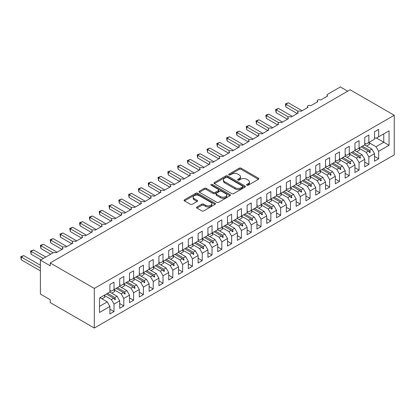 <?xml version="1.0" encoding="UTF-8"?>
<svg xmlns="http://www.w3.org/2000/svg" width="415" height="415" viewBox="0 0 415 415"><rect width="100%" height="100%" fill="white"/><g stroke="black" fill="none" stroke-linecap="round" stroke-linejoin="round"><path stroke-width="0.62" d="M246.858 185.22A0.955 0.55 0 0 0 248.206 185.22L258.426 179.316A1.359 0.783 0 0 0 258.825 178.761A1.359 0.783 0 0 0 258.426 178.206L241.11 168.21A1.359 0.783 0 0 0 239.185 168.21L228.961 174.108A0.955 0.55 0 0 0 228.681 174.497A0.955 0.55 0 0 0 228.961 174.886A0.955 0.55 0 0 0 230.309 174.886L231.632 174.124A4.352 2.516 0 0 1 237.79 174.124L239.232 174.959A4.352 2.516 0 0 1 240.508 176.733A4.352 2.516 0 0 1 239.232 178.512L237.909 179.275A0.955 0.55 0 0 0 237.629 179.664A0.955 0.55 0 0 0 237.909 180.053A0.955 0.55 0 0 0 239.258 180.053L240.581 179.29A4.352 2.516 0 0 1 246.738 179.29L248.18 180.12A4.352 2.516 0 0 1 249.457 181.9A4.352 2.516 0 0 1 248.18 183.679L246.858 184.442A0.955 0.55 0 0 0 246.577 184.831A0.955 0.55 0 0 0 246.858 185.22L246.858 184.442M196.949 206.981A1.359 0.783 0 0 0 196.549 207.536A1.359 0.783 0 0 0 196.949 208.091L201.804 210.898A1.359 0.783 0 0 0 203.729 210.898L215.084 204.341A1.359 0.783 0 0 0 215.484 203.786A1.359 0.783 0 0 0 215.084 203.231L197.763 193.234A1.359 0.783 0 0 0 195.839 193.234L184.488 199.786A1.359 0.783 0 0 0 184.089 200.341A1.359 0.783 0 0 0 184.488 200.896L190.355 204.284A1.359 0.783 0 0 0 192.28 204.284L197.141 201.483A1.359 0.783 0 0 0 197.54 200.927A1.359 0.783 0 0 0 197.141 200.372L194.23 198.692A3.642 2.101 0 0 1 193.162 197.203A3.642 2.101 0 0 1 195.408 195.263A3.642 2.101 0 0 1 199.376 195.719L210.779 202.302A3.642 2.101 0 0 1 211.842 203.786A3.642 2.101 0 0 1 209.596 205.726A3.642 2.101 0 0 1 205.632 205.275L203.729 204.175A1.359 0.783 0 0 0 201.804 204.175L196.949 206.981L196.949 208.091M394.25 115.256L94.314 288.425L94.314 328.037L394.25 154.873L394.25 115.256L350.141 89.79L50.205 262.96L50.205 265.787L40.4 260.127L53.047 252.828A2.08 1.198 180 0 1 55.989 252.828L63.044 248.756A2.08 1.198 0 0 1 62.437 247.905A2.08 1.198 0 0 1 62.95 247.117A2.08 1.198 180 0 1 65.788 247.169L72.848 243.097A2.08 1.198 0 0 1 72.236 242.246A2.08 1.198 0 0 1 72.75 241.457A2.08 1.198 180 0 1 75.592 241.509L82.647 237.437A2.08 1.198 0 0 1 82.04 236.586A2.08 1.198 0 0 1 82.554 235.798A2.08 1.198 180 0 1 85.391 235.85L92.452 231.778A2.08 1.198 0 0 1 91.84 230.927A2.08 1.198 0 0 1 92.353 230.138A2.08 1.198 180 0 1 95.196 230.19L102.251 226.118A2.08 1.198 0 0 1 101.644 225.267A2.08 1.198 0 0 1 102.157 224.479A2.08 1.198 180 0 1 104.995 224.536L112.055 220.458A2.08 1.198 0 0 1 111.443 219.608A2.08 1.198 0 0 1 111.957 218.819A2.08 1.198 180 0 1 114.799 218.876L121.854 214.799A2.08 1.198 0 0 1 121.247 213.953A2.08 1.198 0 0 1 121.761 213.16A2.08 1.198 180 0 1 124.599 213.217L131.659 209.139A2.08 1.198 0 0 1 131.047 208.294A2.08 1.198 0 0 1 131.565 207.5A2.08 1.198 180 0 1 134.403 207.557L141.458 203.48A2.08 1.198 0 0 1 140.851 202.634A2.08 1.198 0 0 1 141.365 201.84A2.08 1.198 180 0 1 144.202 201.898L151.262 197.825A2.08 1.198 0 0 1 150.65 196.975A2.08 1.198 0 0 1 151.169 196.186A2.08 1.198 180 0 1 154.007 196.238L161.062 192.166A2.08 1.198 0 0 1 160.455 191.315A2.08 1.198 0 0 1 160.968 190.526A2.08 1.198 180 0 1 163.806 190.578L170.866 186.506A2.08 1.198 0 0 1 170.254 185.655A2.08 1.198 0 0 1 170.773 184.867A2.08 1.198 180 0 1 173.61 184.919L180.665 180.847A2.08 1.198 0 0 1 180.058 179.996A2.08 1.198 0 0 1 180.572 179.207A2.08 1.198 180 0 1 183.409 179.259L190.469 175.187A2.08 1.198 0 0 1 189.863 174.336A2.08 1.198 0 0 1 190.376 173.548A2.08 1.198 180 0 1 193.214 173.6L200.269 169.528A2.08 1.198 0 0 1 199.662 168.677A2.08 1.198 0 0 1 200.175 167.888A2.08 1.198 180 0 1 203.013 167.945L210.073 163.868A2.08 1.198 0 0 1 209.466 163.017A2.08 1.198 0 0 1 209.98 162.229A2.08 1.198 180 0 1 212.817 162.286L219.872 158.208A2.08 1.198 0 0 1 219.265 157.363A2.08 1.198 0 0 1 219.779 156.569A2.08 1.198 180 0 1 222.622 156.626L229.677 152.549A2.08 1.198 0 0 1 229.07 151.703A2.08 1.198 0 0 1 229.583 150.91A2.08 1.198 180 0 1 232.421 150.967L239.481 146.889A2.08 1.198 0 0 1 238.869 146.044A2.08 1.198 0 0 1 239.382 145.25A2.08 1.198 180 0 1 242.225 145.307L249.28 141.23A2.08 1.198 0 0 1 248.673 140.384A2.08 1.198 0 0 1 249.187 139.59A2.08 1.198 180 0 1 252.024 139.648L259.085 135.575A2.08 1.198 0 0 1 258.472 134.725A2.08 1.198 0 0 1 258.986 133.936A2.08 1.198 180 0 1 261.829 133.988L268.884 129.916A2.08 1.198 0 0 1 268.277 129.065A2.08 1.198 0 0 1 268.79 128.276A2.08 1.198 180 0 1 271.628 128.328L278.688 124.256A2.08 1.198 0 0 1 278.076 123.405A2.08 1.198 0 0 1 278.589 122.617A2.08 1.198 180 0 1 281.432 122.669L288.487 118.597A2.08 1.198 0 0 1 287.88 117.746A2.08 1.198 0 0 1 288.394 116.957A2.08 1.198 180 0 1 291.231 117.009L298.292 112.937A2.08 1.198 0 0 1 297.68 112.086A2.08 1.198 0 0 1 298.193 111.298A2.08 1.198 180 0 1 301.036 111.35L308.091 107.278A2.08 1.198 0 0 1 307.484 106.427A2.08 1.198 0 0 1 307.997 105.638A2.08 1.198 180 0 1 310.835 105.695L317.895 101.618A2.08 1.198 0 0 1 317.283 100.772A2.08 1.198 0 0 1 317.797 99.979A2.08 1.198 180 0 1 320.639 100.036L327.694 95.958A2.08 1.198 0 0 1 327.087 95.113A2.08 1.198 0 0 1 327.694 94.262L340.342 86.963L347.692 91.207M94.314 288.425L50.205 262.96M231.726 193.623A1.359 0.783 0 0 0 233.65 193.623L245.006 187.066A1.359 0.783 0 0 0 245.405 186.511A1.359 0.783 0 0 0 245.006 185.956L227.685 175.955A1.359 0.783 0 0 0 225.765 175.955L214.41 182.512A1.359 0.783 0 0 0 214.01 183.067A1.359 0.783 0 0 0 214.41 183.622L231.726 193.623M211.474 185.427A0.955 0.55 0 0 1 212.439 185.562L212.439 184.426L230.045 194.594A1.359 0.783 0 0 1 230.444 195.149A1.359 0.783 0 0 1 230.045 195.704L218.689 202.261A1.359 0.783 0 0 1 216.765 202.261L199.449 192.259L199.449 191.149A1.359 0.783 0 0 0 199.05 191.704A1.359 0.783 0 0 0 199.449 192.259M199.449 191.149L204.31 188.343A1.359 0.783 0 0 1 206.234 188.343L213.253 192.399A1.359 0.783 0 0 0 215.178 192.399L218.404 190.537A1.359 0.783 0 0 0 218.804 189.982A1.359 0.783 0 0 0 218.404 189.427L211.09 185.204A0.955 0.55 0 0 1 210.81 184.815A0.955 0.55 0 0 1 211.401 184.307A0.955 0.55 0 0 1 212.439 184.426M109.897 290.293L111.365 291.143L114.016 289.613L114.016 282.143L109.897 284.519L109.897 291.989L99.507 297.991L99.507 312.474L109.897 306.478L107.252 301.892L99.999 297.705M109.897 309.196L114.016 311.572L114.016 304.102L119.702 300.818L117.051 296.232L109.799 292.046M104.134 295.34L111.365 299.516L114.016 304.102M119.702 284.633L121.17 285.484L123.815 283.953L123.815 276.483L119.702 278.859L119.702 286.329L114.016 289.613M119.702 303.536L123.815 305.912L123.815 298.442L129.501 295.158L126.855 290.573L119.603 286.386M113.938 289.68L121.17 293.856L123.815 298.442M129.501 278.973L130.974 279.824L133.62 278.294L133.62 270.824L129.501 273.2L129.501 280.67L123.815 283.953M129.501 297.877L133.62 300.252L133.62 292.783L139.305 289.499L136.654 284.918L129.402 280.727M123.737 284.021L130.974 288.197L133.62 292.783M139.305 273.314L140.773 274.165L143.419 272.634L143.419 265.164L139.305 267.54L139.305 275.01L133.62 278.294M139.305 292.217L143.419 294.593L143.419 287.123L149.104 283.839L146.459 279.259L139.207 275.067M133.542 278.366L140.773 282.537L143.419 287.123M149.104 267.654L150.578 268.505L153.223 266.975L153.223 259.505L149.104 261.886L149.104 269.356L143.419 272.634M149.104 286.558L153.223 288.933L153.223 281.463L158.909 278.18L156.258 273.599L149.006 269.408M143.341 272.707L150.578 276.878L153.223 281.463M158.909 261.995L160.377 262.845L163.022 261.315L163.022 253.845L158.909 256.226L158.909 263.696L153.223 266.975M158.909 280.898L163.022 283.274L163.022 275.804L168.708 272.52L166.062 267.94L158.81 263.753M153.145 267.047L160.377 271.223L163.022 275.804M168.708 256.335L170.181 257.186L172.827 255.661L172.827 248.191L168.708 250.567L168.708 258.037L163.022 261.315M168.708 275.238L172.827 277.614L172.827 270.144L178.512 266.866L175.867 262.28L168.609 258.094M162.945 261.388L170.181 265.564L172.827 270.144M178.512 250.681L179.98 251.526L182.626 250.001L182.626 242.531L178.512 244.907L178.512 252.377L172.827 255.661M178.512 269.579L182.626 271.955L182.626 264.485L188.311 261.206L185.666 256.62L178.414 252.434M170.549 259.209L173.537 257.487A11.091 6.401 60 0 0 172.739 255.707L179.98 259.904L182.626 264.485M188.311 245.021L189.785 245.867L192.43 244.342L192.43 236.872L188.311 239.248L188.311 246.718L182.626 250.001M188.311 263.919L192.43 266.3L192.43 258.83L198.116 255.547L195.47 250.961L188.213 246.775M182.553 250.069L189.785 254.245L192.43 258.83M198.116 239.362L199.584 240.207L202.23 238.682L202.23 231.212L198.116 233.588L198.116 241.058L192.43 244.342M198.116 258.26L202.23 260.641L202.23 253.171L207.915 249.887L205.269 245.301L198.017 241.115M192.353 244.409L199.584 248.585L202.23 253.171M207.915 233.702L209.388 234.553L212.034 233.023L212.034 225.553L207.915 227.928L207.915 235.398L202.23 238.682M207.915 252.605L212.034 254.981L212.034 247.511L217.719 244.228L215.074 239.642L207.816 235.455M202.157 238.75L209.388 242.925L212.034 247.511M217.719 228.043L219.187 228.893L221.833 227.363L221.833 219.893L217.719 222.269L217.719 229.739L212.034 233.023M217.719 246.946L221.833 249.322L221.833 241.852L227.519 238.568L224.873 233.982L217.621 229.796M211.956 233.09L219.187 237.266L221.833 241.852M227.519 222.383L228.992 223.234L231.637 221.703L231.637 214.233L227.519 216.609L227.519 224.079L221.833 227.363M227.519 241.286L231.637 243.662L231.637 236.192L237.323 232.908L234.677 228.328L227.42 224.136M221.76 227.43L228.992 231.606L231.637 236.192M237.323 216.723L238.791 217.574L241.437 216.044L241.437 208.574L237.323 210.95L237.323 218.42L231.637 221.703M237.323 235.627L241.437 238.003L241.437 230.532L247.122 227.249L244.477 222.668L237.224 218.477M231.56 221.771L238.791 225.947L241.437 230.532M247.122 211.064L248.595 211.915L251.241 210.384L251.241 202.914L247.122 205.295L247.122 212.765L241.437 216.044M247.122 229.967L251.241 232.343L251.241 224.873L256.927 221.589L254.281 217.009L247.024 212.817M241.364 216.116L248.595 220.287L251.241 224.873M256.927 205.404L258.395 206.255L261.04 204.725L261.04 197.255L256.927 199.636L256.927 207.106L251.241 210.384M256.927 224.308L261.04 226.683L261.04 219.213L266.726 215.93L264.08 211.349L256.828 207.163M251.163 210.457L258.395 214.633L261.04 219.213M266.726 199.745L268.199 200.595L270.845 199.07L270.845 191.6L266.726 193.976L266.726 201.446L261.04 204.725M266.726 218.648L270.845 221.024L270.845 213.554L276.53 210.275L273.884 205.69L266.627 201.503M260.968 204.797L268.199 208.973L270.845 213.554M276.53 194.09L277.998 194.936L280.644 193.411L280.644 185.941L276.53 188.317L276.53 195.787L270.845 199.07M276.53 212.988L280.644 215.364L280.644 207.894L286.329 204.616L283.684 200.03L276.432 195.844M270.767 199.138L277.998 203.314L280.644 207.894M286.329 188.431L287.803 189.276L290.448 187.751L290.448 180.281L286.329 182.657L286.329 190.127L280.644 193.411M286.329 207.329L290.448 209.705L290.448 202.235L296.134 198.956L293.488 194.37L286.231 190.184M278.372 196.964L281.36 195.237A11.091 6.401 60 0 0 280.561 193.457L287.803 197.654L290.448 202.235M296.134 182.771L297.602 183.617L300.252 182.092L300.252 174.622L296.134 176.998L296.134 184.468L290.448 187.751M296.134 201.669L300.252 204.05L300.252 196.58L305.933 193.297L303.287 188.711L296.035 184.525M290.37 187.819L297.602 191.995L300.252 196.58M305.933 177.112L307.406 177.957L310.052 176.432L310.052 168.962L305.933 171.338L305.933 178.808L300.252 182.092M305.933 196.015L310.052 198.391L310.052 190.921L315.737 187.637L313.092 183.051L305.839 178.865M300.175 182.159L307.406 186.335L310.052 190.921M315.737 171.452L317.205 172.303L319.856 170.773L319.856 163.303L315.737 165.678L315.737 173.148L310.052 176.432M315.737 190.355L319.856 192.731L319.856 185.261L325.536 181.978L322.891 177.392L315.639 173.205M309.974 176.5L317.205 180.675L319.856 185.261M325.536 165.793L327.01 166.643L329.655 165.113L329.655 157.643L325.536 160.019L325.536 167.489L319.856 170.773M325.536 184.696L329.655 187.072L329.655 179.602L335.341 176.318L332.695 171.732L325.443 167.546M319.778 170.84L327.01 175.016L329.655 179.602M335.341 160.133L336.809 160.984L339.46 159.453L339.46 151.983L335.341 154.359L335.341 161.829L329.655 165.113M335.341 179.036L339.46 181.412L339.46 173.942L345.145 170.658L342.494 166.078L335.242 161.886M329.577 165.18L336.809 169.356L339.46 173.942M345.145 154.473L346.613 155.324L349.259 153.794L349.259 146.324L345.145 148.7L345.145 156.17L339.46 159.453M345.145 173.377L349.259 175.753L349.259 168.282L354.944 164.999L352.299 160.418L345.047 156.227M339.382 159.526L346.613 163.697L349.259 168.282M354.944 148.814L356.412 149.665L359.063 148.134L359.063 140.664L354.944 143.045L354.944 150.515L349.259 153.794M354.944 167.717L359.063 170.093L359.063 162.623L364.749 159.339L362.098 154.759L354.846 150.572M349.181 153.866L356.412 158.042L359.063 162.623M364.749 143.154L366.217 144.005L368.862 142.475L368.862 135.005L364.749 137.386L364.749 144.856L359.063 148.134M364.749 162.058L368.862 164.433L368.862 156.963L374.548 153.685L374.548 161.155L378.667 158.774L378.667 151.304L389.057 145.307L383.761 142.252L383.761 133.874L389.057 130.818L389.057 145.307M358.985 148.207L366.217 152.383L368.862 156.963M374.548 137.5L376.016 138.345L378.667 136.82L378.667 129.35L374.548 131.726L374.548 139.196L368.862 142.475M374.548 156.398L378.667 158.774M368.785 142.547L376.016 146.723L378.667 151.304M40.4 260.127L40.4 294.085L50.205 299.744L50.205 302.571L94.314 328.037M114.016 311.572L109.897 313.948L109.897 306.478M123.815 305.912L119.702 308.288L119.702 300.818M133.62 300.252L129.501 302.628L129.501 295.158M143.419 294.593L139.305 296.969L139.305 289.499M153.223 288.933L149.104 291.309L149.104 283.839M163.022 283.274L158.909 285.65L158.909 278.18M172.827 277.614L168.708 279.995L168.708 272.52M182.626 271.955L178.512 274.336L178.512 266.866M192.43 266.3L188.311 268.676L188.311 261.206M202.23 260.641L198.116 263.017L198.116 255.547M212.034 254.981L207.915 257.357L207.915 249.887M221.833 249.322L217.719 251.698L217.719 244.228M231.637 243.662L227.519 246.038L227.519 238.568M241.437 238.003L237.323 240.378L237.323 232.908M251.241 232.343L247.122 234.719L247.122 227.249M261.04 226.683L256.927 229.059L256.927 221.589M270.845 221.024L266.726 223.4L266.726 215.93M280.644 215.364L276.53 217.745L276.53 210.275M290.448 209.705L286.329 212.086L286.329 204.616M300.252 204.05L296.134 206.426L296.134 198.956M310.052 198.391L305.933 200.767L305.933 193.297M319.856 192.731L315.737 195.107L315.737 187.637M329.655 187.072L325.536 189.448L325.536 181.978M339.46 181.412L335.341 183.788L335.341 176.318M349.259 175.753L345.145 178.128L345.145 170.658M359.063 170.093L354.944 172.469L354.944 164.999M368.862 164.433L364.749 166.809L364.749 159.339M378.667 136.82L389.057 130.818M114.81 289.151L115.437 288.793M107.558 293.338L114.81 297.529L117.051 296.232M111.365 299.516L113.606 298.224L114.945 299.713L115.437 299.433L114.81 297.529M106.354 294.033L113.606 298.224M124.614 283.492L125.237 283.134M117.362 287.683L124.614 291.87L126.855 290.573M121.17 293.856L123.411 292.565L124.749 294.053L125.237 293.773L124.614 291.87M116.159 288.378L123.411 292.565M134.413 277.832L135.041 277.474M127.161 282.024L134.419 286.21L136.654 284.918M130.974 288.197L133.21 286.905L134.548 288.394L135.041 288.114L134.419 286.21M125.958 282.719L133.21 286.905M144.218 272.173L144.84 271.815M136.966 276.364L144.218 280.55L146.459 279.259M140.773 282.537L143.014 281.245L144.353 282.74L144.84 282.454L144.218 280.55M135.762 277.059L143.014 281.245M154.022 266.518L154.645 266.155M146.765 270.705L154.022 274.891L156.258 273.599M150.578 276.878L152.819 275.586L154.152 277.08L154.645 276.795L154.022 274.891M145.561 271.4L152.819 275.586M163.821 260.859L164.444 260.496M156.569 265.045L163.821 269.231L166.062 267.94M160.377 271.223L162.618 269.926L163.956 271.42L164.444 271.135L163.821 269.231M155.366 265.74L162.618 269.926M173.626 255.199L174.248 254.836M166.368 259.385L173.626 263.572L175.867 262.28M170.181 265.564L172.422 264.267L173.755 265.761L174.248 265.476L173.626 263.572M165.165 260.081L172.422 264.267M183.425 249.54L184.047 249.176M176.173 253.726L183.425 257.912L185.666 256.62M179.98 259.904L182.221 258.607L183.56 260.101L184.047 259.816L183.425 257.912M174.969 254.421L182.221 258.607M193.229 243.88L193.852 243.522M185.972 248.066L193.229 252.258L195.47 250.961M189.785 254.245L192.026 252.948L193.359 254.442L193.852 254.162L193.229 252.258M184.768 248.761L192.026 252.948M203.028 238.22L203.651 237.862M195.776 242.407L203.028 246.598L205.269 245.301M199.584 248.585L201.825 247.293L203.163 248.782L203.651 248.502L203.028 246.598M194.573 243.102L201.825 247.293M212.833 232.561L213.455 232.203M205.575 236.747L212.833 240.939L215.074 239.642M209.388 242.925L211.629 241.634L212.962 243.123L213.455 242.842L212.833 240.939M204.372 237.442L211.629 241.634M222.632 226.901L223.254 226.543M215.38 231.093L222.632 235.279L224.873 233.982M219.187 237.266L221.428 235.974L222.767 237.463L223.254 237.183L222.632 235.279M214.176 231.783L221.428 235.974M232.436 221.242L233.059 220.884M225.179 225.433L232.436 229.62L234.677 228.328M228.992 231.606L231.233 230.315L232.566 231.803L233.059 231.523L232.436 229.62M223.976 226.128L231.233 230.315M242.236 215.582L242.858 215.224M234.983 219.774L242.236 223.96L244.477 222.668M238.791 225.947L241.032 224.655L242.37 226.149L242.858 225.864L242.236 223.96M233.78 220.469L241.032 224.655M252.04 209.928L252.662 209.565M244.783 214.114L252.04 218.3L254.281 217.009M248.595 220.287L250.836 218.996L252.17 220.49L252.662 220.204L252.04 218.3M243.579 214.809L250.836 218.996M261.839 204.268L262.462 203.905M254.587 208.454L261.839 212.641L264.08 211.349M258.395 214.633L260.636 213.336L261.974 214.83L262.462 214.545L261.839 212.641M253.383 209.15L260.636 213.336M271.643 198.609L272.266 198.246M264.386 202.795L271.643 206.981L273.884 205.69M268.199 208.973L270.44 207.676L271.773 209.17L272.266 208.885L271.643 206.981M263.183 203.49L270.44 207.676M281.443 192.949L282.065 192.586M274.19 197.135L281.443 201.322L283.684 200.03M277.998 203.314L280.239 202.017L281.577 203.511L282.065 203.226L281.443 201.322M272.987 197.831L280.239 202.017M291.247 187.29L291.87 186.932M283.995 191.476L291.247 195.662L293.488 194.37M287.803 197.654L290.044 196.357L291.382 197.851L291.87 197.566L291.247 195.662M282.791 192.171L290.044 196.357M301.046 181.63L301.669 181.272M293.794 185.816L301.046 190.008L303.287 188.711M297.602 191.995L299.843 190.703L301.181 192.192L301.669 191.912L301.046 190.008M292.591 186.511L299.843 190.703M310.851 175.97L311.473 175.612M303.598 180.157L310.851 184.348L313.092 183.051M307.406 186.335L309.647 185.043L310.985 186.532L311.473 186.252L310.851 184.348M302.395 180.852L309.647 185.043M320.65 170.311L321.277 169.953M313.398 174.502L320.65 178.689L322.891 177.392M317.205 180.675L319.446 179.384L320.785 180.873L321.277 180.592L320.65 178.689M312.194 175.192L319.446 179.384M330.454 164.651L331.077 164.293M323.202 168.843L330.454 173.029L332.695 171.732M327.01 175.016L329.251 173.724L330.589 175.213L331.077 174.933L330.454 173.029M321.999 169.538L329.251 173.724M340.253 158.992L340.881 158.634M333.001 163.183L340.253 167.37L342.494 166.078M336.809 169.356L339.05 168.065L340.388 169.559L340.881 169.273L340.253 167.37M331.798 163.878L339.05 168.065M350.058 153.337L350.68 152.974M342.806 157.524L350.058 161.71L352.299 160.418M346.613 163.697L348.854 162.405L350.193 163.899L350.68 163.614L350.058 161.71M341.602 158.219L348.854 162.405M359.857 147.678L360.485 147.315M352.605 151.864L359.857 156.05L362.098 154.759M356.412 158.042L358.653 156.746L359.992 158.24L360.485 157.954L359.857 156.05M351.401 152.559L358.653 156.746M369.661 142.018L370.284 141.655M362.409 146.204L369.661 150.391L371.902 149.099L364.65 144.913M366.217 152.383L368.458 151.086L369.796 152.58L370.284 152.295L369.661 150.391M361.206 146.9L368.458 151.086M371.902 149.099L374.548 153.685M376.016 146.723L383.761 142.252L376.509 138.065M99.507 306.363L107.252 301.892M368.743 151.408L370.284 152.295M358.944 157.067L360.485 157.954M349.139 162.727L350.68 163.614M339.335 168.381L340.881 169.273M329.536 174.041L331.077 174.933M319.732 179.7L321.277 180.592M309.932 185.36L311.473 186.252M300.128 191.019L301.669 191.912M290.329 196.679L291.87 197.566M280.524 202.338L282.065 203.226M270.725 207.998L272.266 208.885M260.921 213.658L262.462 214.545M251.122 219.317L252.662 220.204M241.317 224.972L242.858 225.864M231.518 230.631L233.059 231.523M221.714 236.291L223.254 237.183M211.915 241.95L213.455 242.842M202.11 247.61L203.651 248.502M192.311 253.269L193.852 254.162M182.507 258.929L184.047 259.816M172.707 264.588L174.248 265.476M162.903 270.248L164.444 271.135M153.104 275.908L154.645 276.795M143.3 281.567L144.84 282.454M133.5 287.221L135.041 288.114M123.696 292.881L125.237 293.773M113.897 298.541L115.437 299.433M247.236 185.355L248.18 184.81A4.352 2.516 0 0 0 249.457 183.031L249.457 181.9M240.508 176.733L240.508 177.864A4.352 2.516 0 0 1 239.232 179.643L238.288 180.188M258.41 179.327L241.11 169.341A1.359 0.783 0 0 0 239.185 169.341L229.345 175.021M244.985 187.077L227.685 177.091A1.359 0.783 0 0 0 225.765 177.091L214.425 183.632M242.599 186.9A0.955 0.55 0 0 0 242.879 186.511A0.955 0.55 0 0 0 242.599 186.122L227.399 177.345A0.955 0.55 0 0 0 226.051 177.345L224.655 178.149A4.352 2.516 0 0 0 223.379 179.928A4.352 2.516 0 0 0 224.655 181.708L235.046 187.704A4.352 2.516 0 0 0 241.203 187.704L242.599 186.9L242.599 188.031A0.955 0.55 0 0 0 242.879 187.642L242.879 186.511M223.379 179.928L223.379 181.059A4.352 2.516 0 0 0 224.655 182.839L224.655 181.708M242.599 188.031L241.203 188.835A4.352 2.516 0 0 1 235.046 188.835L224.655 182.839M199.465 192.27L204.31 189.473L204.31 188.343M218.804 189.982L218.804 191.113A1.359 0.783 0 0 1 218.404 191.668L215.178 193.53A1.359 0.783 0 0 1 213.253 193.53L206.234 189.473A1.359 0.783 0 0 0 204.31 189.473M212.439 185.562L230.024 195.714M220.541 196.606A3.642 2.101 0 0 0 224.51 197.063A3.642 2.101 0 0 0 226.756 195.123A3.642 2.101 0 0 0 225.693 193.634L221.672 191.315A1.359 0.783 0 0 0 219.748 191.315L216.526 193.177A1.359 0.783 0 0 0 216.127 193.732A1.359 0.783 0 0 0 216.526 194.287L220.541 196.606L220.541 197.737A3.642 2.101 0 0 0 224.51 198.194A3.642 2.101 0 0 0 226.756 196.254L226.756 195.123M216.127 193.732L216.127 194.863A1.359 0.783 0 0 0 216.526 195.418L216.526 194.287M220.541 197.737L216.526 195.418M211.842 203.786L211.842 204.917A3.642 2.101 0 0 1 209.596 206.862A3.642 2.101 0 0 1 205.632 206.405L203.729 205.306A1.359 0.783 0 0 0 201.804 205.306L196.964 208.102M193.162 197.203L193.162 198.334A3.642 2.101 0 0 0 194.23 199.823L194.23 198.692M197.12 201.493L194.23 199.823M215.063 204.351L197.763 194.365A1.359 0.783 0 0 0 195.839 194.365L184.504 200.907M285.401 103.911L285.94 104.222L285.94 107.049L285.401 103.911L288.389 102.806L285.94 104.222L298.193 111.298M285.94 107.049L297.213 113.56M288.389 102.806L302.11 110.732M364.749 144.109A11.091 6.401 60 0 1 365.371 145.328M368.774 142.527A11.091 6.401 60 0 1 369.578 144.306L366.585 146.028M275.596 109.57L276.136 109.882L276.136 112.709L275.596 109.57L278.589 108.465L276.136 109.882L288.394 116.957M276.136 112.709L287.408 119.219M278.589 108.465L292.31 116.387M354.944 149.768A11.091 6.401 60 0 1 355.567 150.987M358.975 148.186A11.091 6.401 60 0 1 359.774 149.965L356.786 151.688M265.797 115.23L266.337 115.541L266.337 118.368L265.797 115.23L268.785 114.125L266.337 115.541L278.589 122.617M266.337 118.368L277.609 124.879M268.785 114.125L282.506 122.046M345.145 155.428A11.091 6.401 60 0 1 345.768 156.647M349.171 153.846A11.091 6.401 60 0 1 349.975 155.625L346.982 157.347M255.993 120.89L256.532 121.201L256.532 124.028L255.993 120.89L258.986 119.785L256.532 121.201L268.79 128.276M256.532 124.028L267.805 130.538M258.986 119.785L272.707 127.706M335.341 161.082A11.091 6.401 60 0 1 335.963 162.306M339.371 159.505A11.091 6.401 60 0 1 340.17 161.279L337.182 163.007M246.194 126.549L246.733 126.86L246.733 129.688L246.194 126.549L249.182 125.444L246.733 126.86L258.986 133.936M246.733 129.688L258.006 136.198M249.182 125.444L262.903 133.365M325.536 166.742A11.091 6.401 60 0 1 326.164 167.966M329.567 165.165A11.091 6.401 60 0 1 330.371 166.939L327.378 168.666M236.389 132.209L236.929 132.52L236.929 135.347L236.389 132.209L239.382 131.104L236.929 132.52L249.187 139.596M236.929 135.347L248.201 141.857M239.382 131.104L253.103 139.025M315.737 172.401A11.091 6.401 60 0 1 316.36 173.626M319.768 170.824A11.091 6.401 60 0 1 320.567 172.599L317.579 174.326M226.59 137.868L227.13 138.174L227.13 141.007L226.59 137.868L229.578 136.763L227.13 138.174L239.382 145.25M227.13 141.007L238.402 147.512M229.578 136.763L243.299 144.685M305.933 178.061A11.091 6.401 60 0 1 306.561 179.28M309.964 176.484A11.091 6.401 60 0 1 310.768 178.258L307.774 179.986M216.786 143.523L217.325 143.834L217.325 146.666L216.786 143.523L219.779 142.423L217.325 143.834L229.583 150.91M217.325 146.666L228.598 153.171M219.779 142.423L233.5 150.344M296.134 183.721A11.091 6.401 60 0 1 296.756 184.94M300.164 182.138A11.091 6.401 60 0 1 300.963 183.918L297.975 185.645M206.986 149.182L207.526 149.493L207.526 152.326L206.986 149.182L209.974 148.082L207.526 149.493L219.779 156.569M207.526 152.326L218.798 158.831M209.974 148.082L223.695 156.004M286.329 189.38A11.091 6.401 60 0 1 286.957 190.599M290.36 187.798A11.091 6.401 60 0 1 291.164 189.577L288.171 191.305M197.182 154.842L197.722 155.153L197.722 157.985L197.182 154.842L200.175 153.737L197.722 155.153L209.98 162.229M197.722 157.985L208.994 164.49M200.175 153.737L213.896 161.663M276.53 195.04A11.091 6.401 60 0 1 277.153 196.259M187.383 160.501L187.922 160.812L187.922 163.645L187.383 160.501L190.371 159.396L187.922 160.812L200.175 167.888M187.922 163.645L199.195 170.15M190.371 159.396L204.092 167.323M266.726 200.699A11.091 6.401 60 0 1 267.353 201.918M270.756 199.117A11.091 6.401 60 0 1 271.56 200.896L268.567 202.619M177.579 166.161L178.118 166.472L178.118 169.299L177.579 166.161L180.567 165.056L178.118 166.472L190.376 173.548M178.118 169.299L189.39 175.81M180.567 165.056L194.293 172.977M256.927 206.359A11.091 6.401 60 0 1 257.549 207.578M260.957 204.777A11.091 6.401 60 0 1 261.756 206.556L258.768 208.278M167.779 171.82L168.319 172.132L168.319 174.959L167.779 171.82L170.767 170.715L168.319 172.132L180.572 179.207M168.319 174.959L179.586 181.469M170.767 170.715L184.488 178.637M247.122 212.018A11.091 6.401 60 0 1 247.75 213.237M251.153 210.436A11.091 6.401 60 0 1 251.957 212.215L248.964 213.938M157.975 177.48L158.514 177.791L158.514 180.618L157.975 177.48L160.963 176.375L158.514 177.791L170.773 184.867M158.514 180.618L169.787 187.129M160.963 176.375L174.689 184.296M237.323 217.673A11.091 6.401 60 0 1 237.945 218.897M241.354 216.096A11.091 6.401 60 0 1 242.153 217.87L239.165 219.597M148.176 183.14L148.715 183.451L148.715 186.278L148.176 183.14L151.164 182.035L148.715 183.451L160.968 190.526M148.715 186.278L159.983 192.788M151.164 182.035L164.885 189.956M227.519 223.332A11.091 6.401 60 0 1 228.146 224.557M231.549 221.755A11.091 6.401 60 0 1 232.348 223.529L229.36 225.257M138.371 188.799L138.911 189.11L138.911 191.938L138.371 188.799L141.359 187.694L138.911 189.11L151.169 196.186M138.911 191.938L150.183 198.448M141.359 187.694L155.085 195.615M217.719 228.992A11.091 6.401 60 0 1 218.342 230.216M221.75 227.415A11.091 6.401 60 0 1 222.549 229.189L219.561 230.916M128.572 194.459L129.112 194.765L129.112 197.597L128.572 194.459L131.56 193.354L129.112 194.765L141.365 201.84M129.112 197.597L140.379 204.102M131.56 193.354L145.281 201.275M207.915 234.651A11.091 6.401 60 0 1 208.543 235.87M211.946 233.074A11.091 6.401 60 0 1 212.745 234.849L209.757 236.576M118.768 200.113L119.307 200.424L119.307 203.257L118.768 200.113L121.756 199.013L119.307 200.424L131.56 207.5M119.307 203.257L130.58 209.762M121.756 199.013L135.482 206.935M198.116 240.311A11.091 6.401 60 0 1 198.738 241.53M202.147 238.729A11.091 6.401 60 0 1 202.945 240.508L199.957 242.236M108.969 205.773L109.503 206.084L109.503 208.916L108.969 205.773L111.957 204.673L109.503 206.084L121.761 213.16M109.503 208.916L120.775 215.421M111.957 204.673L125.678 212.594M188.311 245.971A11.091 6.401 60 0 1 188.939 247.19M192.342 244.388A11.091 6.401 60 0 1 193.141 246.168L190.153 247.895M99.164 211.432L99.704 211.743L99.704 214.576L99.164 211.432L102.152 210.327L99.704 211.743L111.957 218.819M99.704 214.576L110.976 221.081M102.152 210.327L115.878 218.254M178.512 251.63A11.091 6.401 60 0 1 179.135 252.849M182.543 250.048A11.091 6.401 60 0 1 183.342 251.827L180.354 253.555M89.365 217.092L89.899 217.403L89.899 220.235L89.365 217.092L92.353 215.987L89.899 217.403L102.157 224.479M89.899 220.235L101.172 226.74M92.353 215.987L106.074 223.913M168.708 257.29A11.091 6.401 60 0 1 169.336 258.509M79.561 222.751L80.1 223.063L80.1 225.89L79.561 222.751L82.549 221.646L80.1 223.063L92.353 230.138M80.1 225.89L91.373 232.4M82.549 221.646L96.275 229.573M158.909 262.949A11.091 6.401 60 0 1 159.531 264.168M162.939 261.367A11.091 6.401 60 0 1 163.738 263.146L160.75 264.869M69.761 228.411L70.296 228.722L70.296 231.549L69.761 228.411L72.75 227.306L70.296 228.722L82.554 235.798M70.296 231.549L81.568 238.06M72.75 227.306L86.47 235.227M149.104 268.609A11.091 6.401 60 0 1 149.732 269.828M153.135 267.027A11.091 6.401 60 0 1 153.934 268.806L150.946 270.528M59.957 234.07L60.497 234.382L60.497 237.209L59.957 234.07L62.945 232.965L60.497 234.382L72.75 241.457M60.497 237.209L71.769 243.719M62.945 232.965L76.671 240.887M139.305 274.263A11.091 6.401 60 0 1 139.928 275.487M143.336 272.686A11.091 6.401 60 0 1 144.135 274.46L141.147 276.188M50.158 239.73L50.692 240.041L50.692 242.868L50.158 239.73L53.146 238.625L50.692 240.041L62.95 247.117M50.692 242.868L61.965 249.379M53.146 238.625L66.867 246.546M129.501 279.923A11.091 6.401 60 0 1 130.128 281.147M133.531 278.346A11.091 6.401 60 0 1 134.33 280.12L131.342 281.847M40.354 245.39L40.893 245.701L40.893 248.528L40.354 245.39L43.342 244.285L40.893 245.701L53.146 252.776M40.893 248.528L50.692 254.188M43.342 244.285L57.063 252.206M119.702 285.582A11.091 6.401 60 0 1 120.324 286.807M123.732 284.005A11.091 6.401 60 0 1 124.531 285.779L121.538 287.507M30.554 251.049L31.089 251.36L31.089 254.188L30.554 251.049L33.542 249.944L31.089 251.36L43.342 258.431M31.089 254.188L40.893 259.847M33.542 249.944L45.795 257.015M109.897 291.242A11.091 6.401 60 0 1 110.52 292.466M113.928 289.665A11.091 6.401 60 0 1 114.727 291.439L111.739 293.166M20.75 256.703L21.29 257.015L21.29 259.847L20.75 256.703L23.738 255.604L21.29 257.015L40.4 268.054M21.29 259.847L40.4 270.881M23.738 255.604L40.4 265.221M100.399 297.472A11.091 6.401 60 0 1 100.721 298.12M104.124 295.324A11.091 6.401 60 0 1 104.928 297.099L101.934 298.826M248.18 184.81L248.18 183.679M237.909 180.053L237.909 179.275M239.232 179.643L239.232 178.512M228.961 174.886L228.961 174.108M239.185 169.341L239.185 168.21M241.11 169.341L241.11 168.21M258.426 179.316L258.426 178.206M214.41 183.622L214.41 182.512M225.765 177.091L225.765 175.955M227.685 177.091L227.685 175.955M245.006 187.066L245.006 185.956M235.046 188.835L235.046 187.704M241.203 188.835L241.203 187.704M206.234 189.473L206.234 188.343M213.253 193.53L213.253 192.399M215.178 193.53L215.178 192.399M218.404 191.668L218.404 190.537M230.045 195.704L230.045 194.594M201.804 205.306L201.804 204.175M203.729 205.306L203.729 204.175M205.632 206.405L205.632 205.275M197.141 201.483L197.141 200.372M184.488 200.896L184.488 199.786M195.839 194.365L195.839 193.234M197.763 194.365L197.763 193.234M215.084 204.341L215.084 203.231M327.087 96.311L327.087 95.113M317.283 101.971L317.283 100.772M307.484 107.63L307.484 106.427M297.68 113.29L297.68 112.086M287.88 118.949L287.88 117.746M278.076 124.609L278.076 123.405M268.277 130.263L268.277 129.065M258.472 135.923L258.472 134.725M248.673 141.582L248.673 140.384M238.869 147.242L238.869 146.044M229.07 152.902L229.07 151.703M219.265 158.561L219.265 157.363M209.466 164.221L209.466 163.017M199.662 169.88L199.662 168.677M189.863 175.54L189.863 174.336M180.058 181.199L180.058 179.996M170.254 186.854L170.254 185.655M160.455 192.513L160.455 191.315M150.65 198.173L150.65 196.975M140.851 203.832L140.851 202.634M131.047 209.492L131.047 208.294M121.247 215.152L121.247 213.953M111.443 220.811L111.443 219.608M101.644 226.471L101.644 225.267M91.84 232.13L91.84 230.927M82.04 237.79L82.04 236.586M72.236 243.449L72.236 242.246M62.437 249.104L62.437 247.905"/></g></svg>
